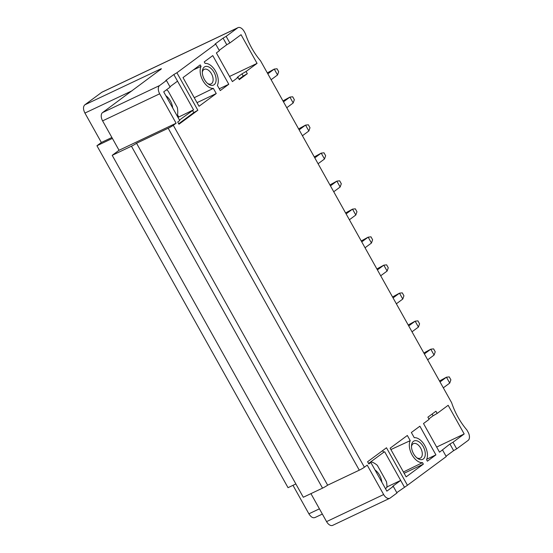 <?xml version="1.0" encoding="UTF-8"?>
<svg xmlns="http://www.w3.org/2000/svg" width="553" height="553" viewBox="0 0 553 553"><rect width="100%" height="100%" fill="white"/><g stroke="black" fill="none" stroke-linecap="round" stroke-linejoin="round"><path stroke-width="0.83" d="M246.071 71.489L241.986 73.86L243.216 76.065L247.309 73.701L246.071 71.489L257.069 63.367L241.046 34.694L229.848 42.968L226.149 36.353L237.61 27.885A6.767 3.954 -115.4 0 1 237.997 27.65A6.767 3.954 -115.4 0 1 244.115 31.383L245.345 33.595A49.514 28.908 64.6 0 0 260.546 60.795L451.642 402.722A49.514 28.908 64.6 0 0 466.85 429.923L468.08 432.128A6.767 3.954 -115.4 0 1 468.149 440.388L456.695 448.856L452.997 442.241L449.928 444.018L439.524 452.195L423.501 423.529L429.128 419.368L427.898 417.162L435.937 411.218L437.174 413.423L448.165 405.294L464.188 433.967L452.997 442.241M267.313 72.899L274.247 69.09L277.537 74.973L271.122 79.715M267.832 73.832L274.247 69.09L277.046 68.772L278.684 71.71L277.537 74.973M286.779 107.724L293.187 102.982L289.903 97.1L283.489 101.842M282.97 100.909L289.903 97.1L292.696 96.782L294.341 99.72L293.187 102.982M302.429 135.734L308.844 130.992L305.553 125.109L299.145 129.851M298.62 128.918L305.553 125.109L308.353 124.791L309.998 127.736L308.844 130.992M318.086 163.743L324.493 159.001L321.21 153.119L314.795 157.861M314.277 156.928L321.21 153.119L324.01 152.801L325.648 155.746L324.493 159.001M333.736 191.753L340.15 187.011L336.867 181.128L330.452 185.87M329.934 184.944L336.867 181.128L339.66 180.81L341.305 183.755L340.15 187.011M349.392 219.762L355.807 215.02L352.517 209.145L346.109 213.88M345.584 212.953L352.517 209.145L355.316 208.82L356.962 211.764L355.807 215.02M365.049 247.772L371.457 243.03L368.174 237.154L361.759 241.889M361.24 240.963L368.174 237.154L370.973 236.829L372.611 239.774L371.457 243.03M380.699 275.781L387.114 271.046L383.823 265.164L377.416 269.899M376.897 268.972L383.823 265.164L386.623 264.846L388.268 267.783L387.114 271.046M396.356 303.791L402.771 299.055L399.48 293.173L393.065 297.908M392.547 296.982L399.48 293.173L402.28 292.855L403.925 295.793L402.771 299.055M412.013 331.8L418.421 327.065L415.137 321.182L408.722 325.924M408.204 324.991L415.137 321.182L417.93 320.864L419.575 323.802L418.421 327.065M427.663 359.816L434.077 355.074L430.787 349.192L424.379 353.934M423.861 353.001L430.787 349.192L433.587 348.874L435.232 351.812L434.077 355.074M443.319 387.826L449.734 383.084L446.444 377.201L440.029 381.943M439.511 381.01L446.444 377.201L449.243 376.883L450.882 379.821L449.734 383.084M161.262 68.952L102.533 112.612L159.61 85.542A6.767 3.954 -115.4 0 0 159.679 93.796L176.117 123.208L173.303 125.289A4.23 0.394 150.8 0 1 168.188 128.241L136.55 143.248L327.646 485.181L359.284 470.174A4.23 0.394 -29.2 0 0 364.399 467.216L367.213 465.135L383.651 494.541A6.767 3.954 -115.4 0 0 389.761 498.281A6.767 3.954 -115.4 0 0 390.148 498.046L396.985 492.993L393.287 486.377L386.858 491.133L370.828 462.46L368.588 463.525M159.61 85.542L166.446 80.489L170.144 87.104L163.709 91.86L179.732 120.533L177.72 122.019L178.958 124.225L197.85 110.254L176.898 72.761L215.698 44.081L219.396 50.696L216.382 52.929L232.405 81.595L238.032 77.434L239.262 79.639L247.309 73.701M370.828 462.46L368.823 463.946L367.586 461.741L386.485 447.771L407.437 485.264L446.236 456.584L442.538 449.969M204.237 61.901L205.073 63.401A13.341 7.79 -115.4 0 1 215.552 71.199A13.341 7.79 -115.4 0 1 217.37 85.397L220.26 90.574L228.783 84.27L212.76 55.597L204.237 61.901M213.347 88.369A13.341 7.79 -115.4 0 1 202.868 80.572A13.341 7.79 -115.4 0 1 201.057 66.374L200.214 64.874L183.008 77.593L199.032 106.266L216.244 93.547L213.347 88.369L194.241 97.694M427.386 461.174L426.543 459.674A13.341 7.79 -115.4 0 0 424.732 445.476A13.341 7.79 -115.4 0 0 414.252 437.679L411.356 432.501L419.879 426.204L435.909 454.87L427.386 461.174M423.363 464.147L422.527 462.647A13.341 7.79 -115.4 0 1 412.047 454.849A13.341 7.79 -115.4 0 1 410.229 440.644L407.34 435.474L390.128 448.193L406.151 476.866L423.363 464.147L404.139 473.264M413.561 453.73A10.148 5.924 64.6 0 0 417.556 458.361A10.148 5.924 64.6 0 0 424.607 457.372A10.148 5.924 64.6 0 0 423.211 446.596A10.148 5.924 64.6 0 0 415.987 440.658A10.148 5.924 64.6 0 0 411.515 445.614A10.148 5.924 64.6 0 0 413.561 453.73M214.039 72.319A10.148 5.924 64.6 0 0 206.815 66.388A10.148 5.924 64.6 0 0 202.336 71.337A10.148 5.924 64.6 0 0 204.389 79.452A10.148 5.924 64.6 0 0 208.384 84.084A10.148 5.924 64.6 0 0 215.428 83.095A10.148 5.924 64.6 0 0 214.039 72.319M207.658 83.524A8.032 4.694 64.6 0 0 211.101 83.883A8.032 4.694 64.6 0 0 211.564 83.607A8.032 4.694 64.6 0 0 211.481 73.798A8.032 4.694 64.6 0 0 204.216 69.36A8.032 4.694 64.6 0 0 203.76 69.637A8.032 4.694 64.6 0 0 202.315 72.256M219.264 88.791L228.783 84.27M193.453 69.872L201.057 66.374M216.244 93.547L197.02 102.664M426.75 459.218L435.909 454.87M390.888 449.554L410.229 440.644M422.527 462.647L403.42 471.972M416.838 457.801A8.032 4.694 64.6 0 0 420.28 458.161A8.032 4.694 64.6 0 0 420.743 457.884A8.032 4.694 64.6 0 0 420.653 448.075A8.032 4.694 64.6 0 0 413.395 443.637A8.032 4.694 64.6 0 0 412.932 443.914A8.032 4.694 64.6 0 0 411.494 446.534M136.55 143.248A4.23 0.394 150.8 0 1 131.434 146.206L112.204 155.331L303.3 497.258L322.53 488.14A4.23 0.394 -29.2 0 0 327.646 485.181M102.533 112.612A6.767 3.954 64.6 0 0 102.602 120.872L119.033 150.278L176.117 123.208M112.204 155.331L119.033 150.278M389.761 498.281L332.685 525.35A6.767 3.954 64.6 0 1 326.567 521.617L310.931 493.635M172.681 107.911A11.523 6.726 64.6 0 0 170.4 100.957A11.523 6.726 64.6 0 0 165.845 95.683M166.515 89.786A18.885 11.025 -115.4 0 1 168.181 91.107L177.271 107.372A18.885 11.025 -115.4 0 1 177.299 116.171M177.976 117.388L193.55 109.826L179.476 120.063M176.898 72.761L173.829 74.537L193.55 109.826M177.554 114.9L178.66 116.883M177.527 81.153L169.951 86.752M192.527 110.413L193.764 112.618L178.695 123.754M193.764 112.618L197.85 110.254M173.829 74.537L165.789 80.475L166.446 80.489M226.149 36.353L223.08 38.129L215.041 44.074L215.698 44.081M237.997 27.65L102.125 92.095A6.767 3.954 64.6 0 0 101.738 92.323L84.851 104.807C83.033 106.57 83.061 109.321 84.92 113.068L101.358 142.474L111.893 137.497M112.404 138.409L96.934 145.743L101.358 142.474M96.934 145.743L288.03 487.67L295.862 483.958M315.39 517.311C313.24 518.479 311.076 517.311 308.885 513.813L292.972 485.327M322.351 514.069L315.099 517.504M229.536 76.466L257.069 63.367M223.08 38.129L226.778 44.745L219.202 50.351M226.778 44.745L229.848 42.968M241.986 73.86L237.161 77.427L238.032 77.434M243.216 76.065L239.007 79.176M436.656 447.066L464.188 433.967M432.107 414.045L433.082 415.787L428.872 418.898M433.082 415.787L437.174 413.423M449.928 444.018L453.626 450.633L456.695 448.856M407.437 485.264L396.791 492.647M453.626 450.633L446.043 456.239M386.934 486.944L400.676 480.426L392.63 486.37L393.287 486.377M370.849 461.79A18.885 11.025 -115.4 0 1 377.353 465.384L386.443 481.649A18.885 11.025 -115.4 0 1 386.906 487.476L385.427 488.575M381.853 482.188A11.523 6.726 64.6 0 0 379.579 475.234A11.523 6.726 64.6 0 0 375.024 469.96M382.655 450.605L383.63 452.34L368.561 463.483M383.63 452.34L384.653 451.753L404.374 487.041M371.519 461.962L371.257 461.492M173.303 125.289L364.399 467.216M168.188 128.241L359.284 470.174M131.434 146.206L322.53 488.14M237.61 27.885L101.738 92.323M160.474 69.768L161.345 68.641L84.851 104.807M326.567 521.617L383.651 494.541M308.885 513.813L319.42 508.829M132.07 90.775L84.92 113.068M159.679 93.796L102.602 120.872"/></g></svg>
